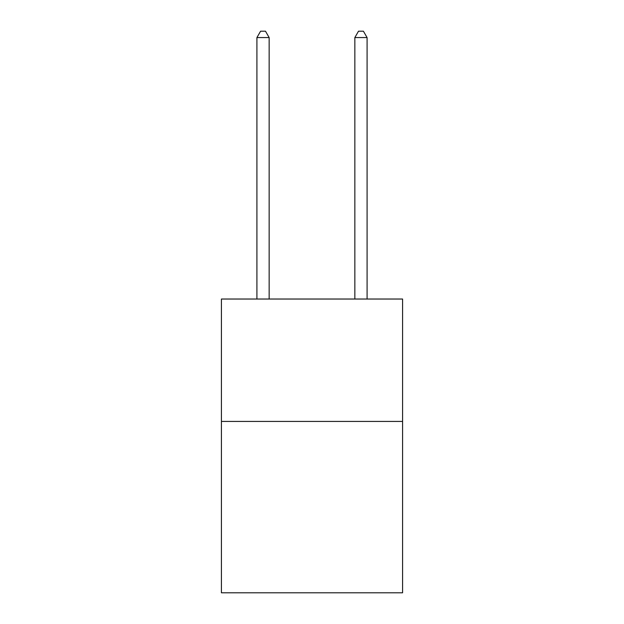 <?xml version="1.0" encoding="UTF-8"?>
<svg xmlns="http://www.w3.org/2000/svg" width="624" height="624" viewBox="0 0 624 624"><rect width="100%" height="100%" fill="white"/><g stroke="black" fill="none" stroke-linecap="round" stroke-linejoin="round"><path stroke-width="0.94" d="M402.581 421.434L402.581 592.8L221.419 592.8L221.419 299.029L402.581 299.029L402.581 421.434L221.419 421.434M269.155 299.029L269.155 37.565L256.916 37.565L256.916 299.029M256.916 37.565L260.59 31.2L265.489 31.2L269.155 37.565M367.084 299.029L367.084 37.565L354.845 37.565L354.845 299.029M354.845 37.565L358.511 31.2L363.41 31.2L367.084 37.565"/></g></svg>
